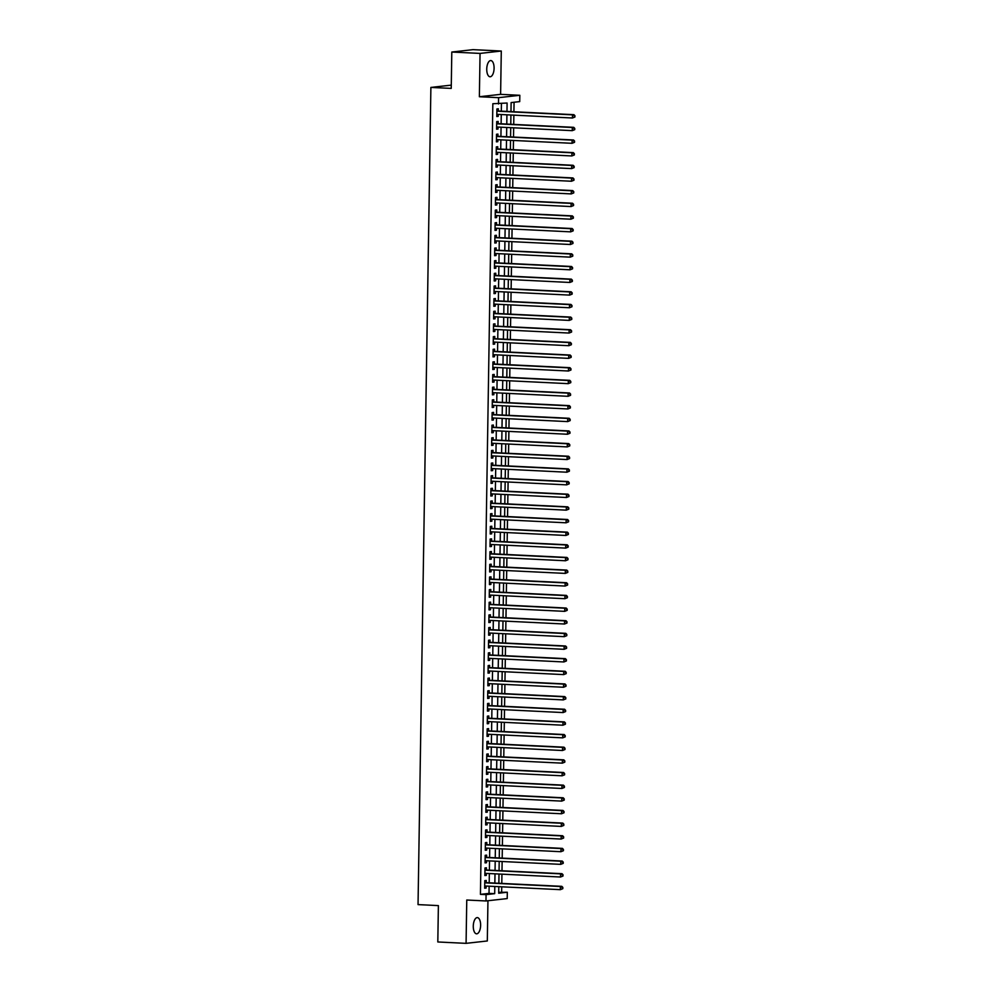 <?xml version="1.0" encoding="UTF-8"?>
<svg xmlns="http://www.w3.org/2000/svg" width="993" height="993" viewBox="0 0 993 993"><rect width="100%" height="100%" fill="white"/><g stroke="black" fill="none" stroke-linecap="round" stroke-linejoin="round"><path stroke-width="1.49" d="M480.624 925.302A8.118 3.662 92.8 0 0 477.348 917.606A8.118 3.662 92.8 0 0 473.276 926.121A8.118 3.662 92.8 0 0 476.553 933.817A8.118 3.662 92.8 0 0 480.624 925.302M494.092 68.244A8.118 3.662 92.8 0 0 490.815 60.561A8.118 3.662 92.8 0 0 486.744 69.076A8.118 3.662 92.8 0 0 490.021 76.771A8.118 3.662 92.8 0 0 494.092 68.244M498.709 892.297L507.311 892.248L507.212 898.578L485.974 900.961L486.074 894.631L494.688 893.663L494.799 886.476M451.281 85.125L430.888 87.421L418.041 904.611L438.385 905.604L437.814 941.972L466.077 943.35L487.315 940.967L487.948 900.738M430.888 87.421L451.232 88.402L451.803 52.033L473.04 49.65L501.291 51.028L480.053 53.411L479.371 96.743L498.598 97.674L519.823 95.291L519.724 101.609L511.122 102.577L510.973 111.613M479.371 96.743L500.609 94.347L501.291 51.028M500.609 94.347L519.823 95.291M501.651 891.975L501.738 886.811M501.788 883.422L501.937 874.163M501.986 870.774L502.135 861.514M502.185 858.113L502.334 848.866M502.384 845.465L502.532 836.218M502.582 832.817L502.731 823.557M502.781 820.168L502.93 810.909M502.979 807.52L503.128 798.26M503.178 794.872L503.327 785.612M503.377 782.223L503.525 772.964M503.575 769.563L503.724 760.315M503.774 756.914L503.923 747.655M503.972 744.266L504.121 735.006M504.171 731.618L504.32 722.358M504.37 718.969L504.518 709.71M504.568 706.321L504.717 697.061M504.767 693.673L504.916 684.413M504.965 681.012L505.114 671.764M505.164 668.363L505.313 659.104M505.363 655.715L505.511 646.455M505.561 643.067L505.71 633.807M505.76 630.418L505.909 621.159M505.971 617.77L506.107 608.51M506.169 605.109L506.306 595.862M506.368 592.461L506.504 583.214M506.567 579.813L506.703 570.553M506.765 567.164L506.902 557.905M506.964 554.516L507.1 545.256M507.162 541.868L507.299 532.608M507.361 529.219L507.497 519.96M507.56 516.559L507.696 507.311M507.758 503.91L507.895 494.663M507.957 491.262L508.093 482.002M508.155 478.614L508.292 469.354M508.354 465.965L508.49 456.706M508.553 453.317L508.689 444.057M508.751 440.669L508.888 431.409M508.95 428.008L509.086 418.761M509.148 415.359L509.285 406.1M509.347 402.711L509.483 393.451M509.546 390.063L509.682 380.803M509.744 377.414L509.881 368.155M509.943 364.766L510.079 355.506M510.141 352.118L510.278 342.858M510.34 339.457L510.476 330.21M510.539 326.809L510.675 317.549M510.737 314.16L510.874 304.901M510.936 301.512L511.072 292.252M511.134 288.864L511.271 279.604M511.333 276.215L511.469 266.956M511.532 263.555L511.68 254.307M511.73 250.906L511.879 241.659M511.929 238.258L512.078 228.998M512.127 225.61L512.276 216.35M512.326 212.961L512.475 203.702M512.525 200.313L512.673 191.053M512.723 187.665L512.872 178.405M512.922 175.004L513.071 165.757M513.12 162.356L513.269 153.108M513.319 149.707L513.468 140.447M513.518 137.059L513.666 127.799M513.716 124.41L513.865 115.151M513.915 111.762L514.064 102.242M451.803 52.033L480.053 53.411M486.185 882.665L486.222 880.443L484.795 880.605L484.671 888.201L486.111 888.04L486.136 886.054M486.384 870.005L486.421 867.795L484.994 867.956L484.869 875.553L486.309 875.392L486.334 873.406M486.582 857.356L486.62 855.147L485.192 855.308L485.068 862.892L486.508 862.731L486.533 860.757M486.781 844.708L486.818 842.498L485.391 842.66L485.267 850.244L486.707 850.082L486.731 848.109M486.98 832.06L487.017 829.85L485.589 830.011L485.465 837.595L486.905 837.434L486.93 835.448M487.178 819.411L487.215 817.202L485.788 817.351L485.664 824.947L487.104 824.786L487.129 822.8M487.389 806.763L487.414 804.541L485.987 804.702L485.862 812.299L487.302 812.137L487.327 810.151M487.588 794.115L487.613 791.893L486.185 792.054L486.061 799.65L487.501 799.489L487.526 797.503M487.786 781.454L487.811 779.244L486.384 779.406L486.26 787.002L487.7 786.841L487.724 784.855M487.985 768.805L488.01 766.596L486.582 766.757L486.458 774.341L487.898 774.18L487.923 772.206M488.184 756.157L488.208 753.948L486.781 754.109L486.657 761.693L488.097 761.532L488.122 759.558M488.382 743.509L488.407 741.299L486.98 741.461L486.855 749.045L488.295 748.883L488.32 746.897M488.581 730.86L488.606 728.639L487.178 728.8L487.054 736.396L488.494 736.235L488.519 734.249M488.779 718.212L488.804 715.99L487.377 716.152L487.253 723.748L488.693 723.587L488.717 721.601M488.978 705.564L489.003 703.342L487.575 703.503L487.451 711.1L488.891 710.938L488.916 708.952M489.177 692.903L489.201 690.694L487.774 690.855L487.65 698.451L489.09 698.29L489.115 696.304M489.375 680.255L489.4 678.045L487.973 678.207L487.848 685.791L489.288 685.629L489.313 683.656M489.574 667.606L489.599 665.397L488.171 665.558L488.047 673.142L489.487 672.981L489.512 670.995M489.772 654.958L489.797 652.749L488.37 652.91L488.246 660.494L489.686 660.333L489.71 658.347M489.971 642.31L489.996 640.088L488.568 640.249L488.444 647.846L489.884 647.684L489.909 645.698M490.17 629.661L490.194 627.439L488.767 627.601L488.643 635.197L490.083 635.036L490.108 633.05M490.368 617.001L490.393 614.791L488.966 614.952L488.841 622.549L490.281 622.388L490.306 620.402M490.567 604.352L490.592 602.143L489.164 602.304L489.04 609.888L490.48 609.727L490.505 607.753M490.765 591.704L490.79 589.494L489.363 589.656L489.239 597.24L490.679 597.078L490.703 595.105M490.964 579.056L490.989 576.846L489.561 577.007L489.437 584.592L490.877 584.43L490.902 582.444M491.163 566.407L491.187 564.198L489.76 564.359L489.636 571.943L491.076 571.782L491.101 569.796M491.361 553.759L491.398 551.537L489.959 551.698L489.834 559.295L491.274 559.133L491.299 557.147M491.56 541.111L491.597 538.889L490.157 539.05L490.033 546.646L491.473 546.485L491.498 544.499M491.758 528.45L491.796 526.24L490.356 526.402L490.232 533.998L491.672 533.837L491.696 531.851M491.957 515.801L491.994 513.592L490.554 513.753L490.43 521.337L491.87 521.176L491.895 519.202M492.156 503.153L492.193 500.944L490.753 501.105L490.629 508.689L492.069 508.528L492.094 506.554M492.354 490.505L492.391 488.295L490.952 488.457L490.827 496.041L492.267 495.879L492.292 493.893M492.553 477.856L492.59 475.647L491.15 475.808L491.026 483.392L492.466 483.231L492.491 481.245M492.751 465.208L492.789 462.986L491.349 463.148L491.225 470.744L492.665 470.583L492.689 468.597M492.95 452.56L492.987 450.338L491.547 450.499L491.423 458.096L492.863 457.934L492.888 455.948M493.149 439.899L493.186 437.69L491.746 437.851L491.622 445.447L493.062 445.286L493.099 443.3M493.347 427.251L493.384 425.041L491.945 425.203L491.82 432.787L493.26 432.625L493.298 430.652M493.546 414.602L493.583 412.393L492.143 412.554L492.019 420.138L493.459 419.977L493.496 418.003M493.744 401.954L493.782 399.745L492.342 399.906L492.218 407.49L493.658 407.329L493.695 405.343M493.943 389.306L493.98 387.084L492.54 387.245L492.416 394.842L493.856 394.68L493.893 392.694M494.142 376.657L494.179 374.435L492.739 374.597L492.615 382.193L494.055 382.032L494.092 380.046M494.34 364.009L494.377 361.787L492.938 361.949L492.813 369.545L494.253 369.384L494.291 367.398M494.539 351.348L494.576 349.139L493.136 349.3L493.012 356.897L494.452 356.735L494.489 354.749M494.737 338.7L494.775 336.49L493.335 336.652L493.211 344.236L494.651 344.075L494.688 342.101M494.936 326.052L494.973 323.842L493.533 324.003L493.409 331.588L494.849 331.426L494.886 329.44M495.135 313.403L495.172 311.194L493.732 311.355L493.608 318.939L495.048 318.778L495.085 316.792M495.333 300.755L495.37 298.533L493.931 298.694L493.819 306.291L495.246 306.129L495.284 304.143M495.532 288.107L495.569 285.885L494.129 286.046L494.017 293.643L495.445 293.481L495.482 291.495M495.73 275.458L495.768 273.236L494.328 273.398L494.216 280.994L495.644 280.833L495.681 278.847M495.929 262.797L495.966 260.588L494.526 260.749L494.415 268.333L495.842 268.172L495.879 266.198M496.128 250.149L496.165 247.94L494.725 248.101L494.613 255.685L496.041 255.524L496.078 253.55M496.326 237.501L496.363 235.291L494.924 235.453L494.812 243.037L496.239 242.875L496.277 240.889M496.525 224.852L496.562 222.643L495.122 222.804L495.01 230.388L496.438 230.227L496.475 228.241M496.723 212.204L496.761 209.982L495.321 210.144L495.209 217.74L496.637 217.579L496.674 215.593M496.922 199.556L496.959 197.334L495.519 197.495L495.408 205.092L496.835 204.93L496.872 202.944M497.121 186.895L497.158 184.686L495.718 184.847L495.606 192.443L497.034 192.282L497.071 190.296M497.319 174.247L497.356 172.037L495.917 172.199L495.805 179.783L497.232 179.621L497.27 177.648M497.518 161.598L497.555 159.389L496.115 159.55L496.004 167.134L497.431 166.973L497.468 164.999M497.716 148.95L497.754 146.741L496.314 146.902L496.202 154.486L497.63 154.325L497.667 152.339M497.915 136.302L497.952 134.092L496.512 134.254L496.401 141.838L497.828 141.676L497.865 139.69M498.114 123.653L498.151 121.431L496.711 121.593L496.599 129.189L498.027 129.028L498.064 127.042M506.976 111.427L507.1 103.024L492.838 103.719L480.426 894.358L489.028 893.39L489.139 886.203M489.201 882.802L489.338 873.555M489.4 870.153L489.537 860.894M489.599 857.505L489.735 848.245M489.797 844.857L489.934 835.597M489.996 832.208L490.132 822.949M490.194 819.56L490.331 810.3M490.393 806.899L490.53 797.652M490.592 794.251L490.728 785.004M490.79 781.603L490.927 772.343M490.989 768.954L491.125 759.695M491.187 756.306L491.324 747.046M491.386 743.658L491.523 734.398M491.585 731.009L491.721 721.75M491.783 718.349L491.92 709.101M491.982 705.7L492.118 696.453M492.18 693.052L492.317 683.792M492.379 680.404L492.516 671.144M492.578 667.755L492.714 658.496M492.776 655.107L492.913 645.847M492.975 642.459L493.111 633.199M493.173 629.798L493.322 620.551M493.372 617.149L493.521 607.902M493.571 604.501L493.72 595.241M493.769 591.853L493.918 582.593M493.968 579.204L494.117 569.945M494.166 566.556L494.315 557.296M494.365 553.908L494.514 544.648M494.564 541.247L494.713 532M494.762 528.599L494.911 519.339M494.961 515.95L495.11 506.691M495.159 503.302L495.308 494.042M495.358 490.654L495.507 481.394M495.557 478.005L495.706 468.746M495.755 465.345L495.904 456.097M495.954 452.696L496.103 443.449M496.152 440.048L496.301 430.788M496.351 427.4L496.5 418.14M496.55 414.751L496.699 405.492M496.748 402.103L496.897 392.843M496.947 389.455L497.096 380.195M497.145 376.794L497.294 367.547M497.344 364.146L497.493 354.898M497.543 351.497L497.692 342.237M497.741 338.849L497.89 329.589M497.94 326.2L498.089 316.941M498.138 313.552L498.287 304.292M498.337 300.904L498.486 291.644M498.536 288.243L498.685 278.996M498.734 275.595L498.883 266.347M498.933 262.946L499.082 253.687M499.131 250.298L499.28 241.038M499.33 237.65L499.479 228.39M499.529 225.001L499.678 215.742M499.727 212.353L499.876 203.093M499.926 199.692L500.075 190.445M500.124 187.044L500.273 177.784M500.323 174.396L500.472 165.136M500.522 161.747L500.671 152.488M500.72 149.099L500.869 139.839M500.919 136.451L501.068 127.191M501.117 123.802L501.266 114.543M501.316 111.142L501.44 103.669M498.312 111.005L498.349 108.783L496.91 108.945L496.798 116.541L498.225 116.38L498.263 114.394M485.974 900.961L466.76 900.018L466.077 943.35M480.426 894.358L486.074 894.631M498.498 103.992L498.598 97.674M498.796 886.675L498.697 893.216L507.311 892.248M510.923 115.014L510.774 124.262M510.725 127.663L510.576 136.922M510.526 140.311L510.377 149.571M510.328 152.959L510.179 162.219M510.129 165.608L509.98 174.867M509.93 178.256L509.781 187.516M509.732 190.904L509.583 200.164M509.533 203.565L509.384 212.812M509.335 216.213L509.186 225.473M509.136 228.862L508.987 238.121M508.937 241.51L508.788 250.77M508.739 254.158L508.59 263.418M508.54 266.807L508.391 276.066M508.342 279.467L508.193 288.715M508.143 292.116L507.994 301.363M507.944 304.764L507.795 314.024M507.746 317.412L507.597 326.672M507.547 330.061L507.398 339.321M507.349 342.709L507.2 351.969M507.15 355.357L507.001 364.617M506.951 368.018L506.802 377.266M506.753 380.667L506.604 389.914M506.554 393.315L506.405 402.575M506.356 405.963L506.207 415.223M506.157 418.612L506.008 427.871M505.958 431.26L505.809 440.52M505.76 443.908L505.611 453.168M505.561 456.569L505.412 465.816M505.363 469.217L505.214 478.465M505.164 481.866L505.015 491.125M504.965 494.514L504.816 503.774M504.767 507.162L504.618 516.422M504.568 519.811L504.419 529.07M504.37 532.459L504.221 541.719M504.171 545.12L504.022 554.367M503.972 557.768L503.823 567.028M503.774 570.416L503.625 579.676M503.575 583.065L503.426 592.324M503.377 595.713L503.228 604.973M503.178 608.361L503.029 617.621M502.979 621.022L502.83 630.27M502.781 633.671L502.632 642.918M502.582 646.319L502.433 655.579M502.384 658.967L502.235 668.227M502.185 671.616L502.036 680.875M501.986 684.264L501.837 693.524M501.788 696.912L501.639 706.172M501.589 709.573L501.44 718.82M501.391 722.221L501.242 731.469M501.192 734.87L501.043 744.129M500.993 747.518L500.844 756.778M500.795 760.166L500.646 769.426M500.596 772.815L500.447 782.074M500.398 785.463L500.249 794.723M500.199 798.124L500.05 807.371M500 810.772L499.851 820.019M499.802 823.42L499.653 832.68M499.603 836.069L499.454 845.328M499.405 848.717L499.256 857.977M499.194 861.365L499.057 870.625M498.995 874.014L498.858 883.274M494.849 883.087L494.998 873.828M495.048 870.427L495.197 861.179M495.246 857.778L495.395 848.519M495.445 845.13L495.594 835.87M495.644 832.482L495.792 823.222M495.842 819.833L495.991 810.573M496.041 807.185L496.19 797.925M496.239 794.524L496.388 785.277M496.438 781.876L496.587 772.628M496.637 769.227L496.785 759.968M496.835 756.579L496.984 747.319M497.034 743.931L497.183 734.671M497.232 731.282L497.381 722.023M497.431 718.634L497.58 709.374M497.63 705.973L497.778 696.726M497.828 693.325L497.977 684.078M498.027 680.677L498.176 671.417M498.225 668.028L498.374 658.769M498.424 655.38L498.573 646.12M498.623 642.732L498.771 633.472M498.821 630.083L498.97 620.824M499.02 617.423L499.169 608.175M499.218 604.774L499.367 595.527M499.417 592.126L499.566 582.866M499.616 579.478L499.764 570.218M499.814 566.829L499.963 557.569M500.013 554.181L500.162 544.921M500.211 541.533L500.36 532.273M500.41 528.872L500.559 519.624M500.609 516.223L500.757 506.964M500.807 503.575L500.956 494.315M501.006 490.927L501.155 481.667M501.204 478.278L501.353 469.019M501.403 465.63L501.552 456.37M501.602 452.969L501.75 443.722M501.8 440.321L501.949 431.074M501.999 427.673L502.148 418.413M502.197 415.024L502.346 405.765M502.396 402.376L502.545 393.116M502.595 389.728L502.743 380.468M502.793 377.079L502.942 367.82M502.992 364.419L503.141 355.171M503.19 351.77L503.339 342.523M503.389 339.122L503.538 329.862M503.588 326.474L503.736 317.214M503.786 313.825L503.935 304.566M503.985 301.177L504.134 291.917M504.183 288.529L504.332 279.269M504.382 275.868L504.531 266.62M504.581 263.219L504.729 253.972M504.779 250.571L504.928 241.311M504.978 237.923L505.127 228.663M505.176 225.274L505.325 216.015M505.375 212.626L505.524 203.366M505.574 199.978L505.722 190.718M505.772 187.317L505.921 178.07M505.971 174.669L506.12 165.409M506.169 162.02L506.318 152.761M506.368 149.372L506.517 140.112M506.579 136.724L506.715 127.464M506.778 124.075L506.914 114.816M489.028 893.39L494.688 893.663M496.798 116.305L498.225 116.38M496.599 128.953L498.027 129.028M496.401 141.602L497.828 141.676M496.202 154.263L497.63 154.325M496.004 166.911L497.431 166.973M495.805 179.559L497.232 179.621M495.606 192.208L497.034 192.282M495.408 204.856L496.835 204.93M495.209 217.504L496.637 217.579M495.01 230.153L496.438 230.227M494.812 242.813L496.239 242.875M494.613 255.462L496.041 255.524M494.415 268.11L495.842 268.172M494.216 280.758L495.644 280.833M494.017 293.407L495.445 293.481M493.819 306.055L495.246 306.129M493.62 318.703L495.048 318.778M493.422 331.364L494.849 331.426M493.223 344.012L494.651 344.075M493.024 356.661L494.452 356.735M492.826 369.309L494.253 369.384M492.627 381.957L494.055 382.032M492.429 394.606L493.856 394.68M492.23 407.267L493.658 407.329M492.031 419.915L493.459 419.977M491.833 432.563L493.26 432.625M491.634 445.212L493.062 445.286M491.436 457.86L492.863 457.934M491.237 470.508L492.665 470.583M491.038 483.157L492.466 483.231M490.84 495.817L492.267 495.879M490.641 508.466L492.069 508.528M490.443 521.114L491.87 521.176M490.244 533.762L491.672 533.837M490.046 546.411L491.473 546.485M489.847 559.059L491.274 559.133M489.648 571.707L491.076 571.782M489.45 584.368L490.877 584.43M489.251 597.016L490.679 597.078M489.053 609.665L490.48 609.727M488.854 622.313L490.281 622.388M488.655 634.961L490.083 635.036M488.457 647.61L489.884 647.684M488.258 660.258L489.686 660.333M488.059 672.919L489.487 672.981M487.848 685.567L489.288 685.629M487.65 698.216L489.09 698.29M487.451 710.864L488.891 710.938M487.253 723.512L488.693 723.587M487.054 736.161L488.494 736.235M486.855 748.809L488.295 748.883M486.657 761.47L488.097 761.532M486.458 774.118L487.898 774.18M486.26 786.766L487.7 786.841M486.061 799.415L487.501 799.489M485.862 812.063L487.302 812.137M485.664 824.711L487.104 824.786M485.465 837.372L486.905 837.434M485.267 850.02L486.707 850.082M485.068 862.669L486.508 862.731M484.869 875.317L486.309 875.392M484.671 887.965L486.111 888.04M574.935 117.013L574.959 115.747L574.935 117.013L572.452 118.006L496.823 114.319M574.364 117.075L572.452 118.006L572.502 114.84L573.929 114.679L497.406 110.955A1.266 1.13 -96.4 0 1 496.984 110.844L496.885 110.794M496.872 111.166L572.502 114.84L574.376 115.809M574.959 115.747L573.929 114.679M574.736 129.661L574.761 128.395L574.736 129.661L572.253 130.654L496.624 126.98M574.165 129.723L572.253 130.654L572.303 127.489L573.731 127.327L497.208 123.604A1.266 1.13 -96.4 0 1 496.785 123.492L496.686 123.442M496.674 123.815L572.303 127.489L574.177 128.457M574.761 128.395L573.731 127.327M574.537 142.309L574.562 141.043L574.537 142.309L572.055 143.302L496.426 139.628M573.966 142.371L572.055 143.302L572.105 140.137L573.532 139.976L497.009 136.252A1.266 1.13 -96.4 0 1 496.587 136.14L496.488 136.091M496.475 136.463L572.105 140.137L573.979 141.118M574.562 141.043L573.532 139.976M574.339 154.958L574.364 153.692L574.339 154.958L571.856 155.951L496.227 152.277M573.768 155.032L571.856 155.951L571.906 152.785L573.333 152.624L496.81 148.9A1.266 1.13 -96.4 0 1 496.388 148.789L496.289 148.739M496.277 149.111L571.906 152.785L573.78 153.766M574.364 153.692L573.333 152.624M574.14 167.618L574.165 166.352L574.14 167.618L571.658 168.599L496.028 164.925M573.569 167.68L571.658 168.599L571.707 165.434L573.135 165.285L496.612 161.561A1.266 1.13 -96.4 0 1 496.19 161.449L496.09 161.387M496.078 161.76L571.707 165.434L573.582 166.414M574.165 166.352L573.135 165.285M573.942 180.267L573.966 179.001L573.942 180.267L571.459 181.247L495.83 177.573M573.371 180.329L571.459 181.247L571.509 178.095L572.936 177.933L496.413 174.209A1.266 1.13 -96.4 0 1 495.991 174.098L495.892 174.048M495.879 174.408L571.509 178.095L573.383 179.063M573.966 179.001L572.936 177.933M573.743 192.915L573.768 191.649L573.743 192.915L571.26 193.908L495.631 190.222M573.172 192.977L571.26 193.908L571.31 190.743L572.738 190.582L496.215 186.858A1.266 1.13 -96.4 0 1 495.792 186.746L495.693 186.696M495.681 187.056L571.31 190.743L573.184 191.711M573.768 191.649L572.738 190.582M573.544 205.563L573.569 204.297L573.544 205.563L571.062 206.556L495.433 202.87M572.973 205.625L571.062 206.556L571.112 203.391L572.539 203.23L496.016 199.506A1.266 1.13 -96.4 0 1 495.594 199.394L495.495 199.345M495.482 199.717L571.112 203.391L572.986 204.359M573.569 204.297L572.539 203.23M573.346 218.212L573.371 216.946L573.346 218.212L570.863 219.205L495.234 215.531M572.775 218.274L570.863 219.205L570.913 216.04L572.34 215.878L495.817 212.154A1.266 1.13 -96.4 0 1 495.395 212.043L495.296 211.993M495.284 212.365L570.913 216.04L572.787 217.008M573.371 216.946L572.34 215.878M573.147 230.86L573.172 229.594L573.147 230.86L570.665 231.853L495.035 228.179M572.576 230.922L570.665 231.853L570.714 228.688L572.142 228.527L495.619 224.803A1.266 1.13 -96.4 0 1 495.197 224.691L495.097 224.641M495.085 225.014L570.714 228.688L572.589 229.668M573.172 229.594L572.142 228.527M572.949 243.508L572.973 242.242L572.949 243.508L570.454 244.501L494.837 240.827M572.378 243.583L570.454 244.501L570.503 241.336L571.943 241.175L495.42 237.464A1.266 1.13 -96.4 0 1 494.998 237.339L494.899 237.29M494.886 237.662L570.503 241.336L572.39 242.317M572.973 242.242L571.943 241.175M572.75 256.169L572.775 254.903L572.75 256.169L570.255 257.15L494.638 253.476M572.179 256.231L570.255 257.15L570.305 253.997L571.745 253.836L495.222 250.112A1.266 1.13 -96.4 0 1 494.799 250L494.7 249.938M494.688 250.31L570.305 253.997L572.191 254.965M572.775 254.903L571.745 253.836M572.551 268.818L572.576 267.551L572.551 268.818L570.056 269.798L494.44 266.124M571.98 268.88L570.056 269.798L570.106 266.645L571.546 266.484L495.023 262.76A1.266 1.13 -96.4 0 1 494.601 262.649L494.502 262.599M494.489 262.959L570.106 266.645L571.993 267.613M572.576 267.551L571.546 266.484M572.353 281.466L572.378 280.2L572.353 281.466L569.858 282.459L494.241 278.772M571.782 281.528L569.858 282.459L569.908 279.294L571.347 279.132L494.824 275.409A1.266 1.13 -96.4 0 1 494.402 275.297L494.303 275.247M494.291 275.607L569.908 279.294L571.794 280.262M572.378 280.2L571.347 279.132M572.154 294.114L572.179 292.848L572.154 294.114L569.659 295.107L494.042 291.421M571.583 294.176L569.659 295.107L569.709 291.942L571.149 291.781L494.626 288.057A1.266 1.13 -96.4 0 1 494.204 287.945L494.104 287.896M494.092 288.268L569.709 291.942L571.596 292.91M572.179 292.848L571.149 291.781M571.956 306.763L571.98 305.496L571.956 306.763L569.461 307.756L493.844 304.081M571.385 306.825L569.461 307.756L569.51 304.59L570.95 304.429L494.427 300.705A1.266 1.13 -96.4 0 1 494.005 300.594L493.906 300.544M493.893 300.916L569.51 304.59L571.397 305.559M571.98 305.496L570.95 304.429M571.757 319.411L571.782 318.145L571.757 319.411L569.262 320.404L493.645 316.73M571.186 319.473L569.262 320.404L569.312 317.239L570.752 317.077L494.229 313.354A1.266 1.13 -96.4 0 1 493.806 313.242L493.707 313.192M493.695 313.565L569.312 317.239L571.198 318.219M571.782 318.145L570.752 317.077M571.558 332.059L571.583 330.806L571.558 332.059L569.063 333.052L493.447 329.378M570.987 332.134L569.063 333.052L569.113 329.887L570.553 329.726L494.03 326.014A1.266 1.13 -96.4 0 1 493.608 325.903L493.509 325.841M493.496 326.213L569.113 329.887L571 330.868M571.583 330.806L570.553 329.726M571.36 344.72L571.385 343.454L571.36 344.72L568.865 345.701L493.248 342.026M570.789 344.782L568.865 345.701L568.915 342.548L570.354 342.386L493.831 338.663A1.266 1.13 -96.4 0 1 493.409 338.551L493.31 338.489M493.298 338.861L568.915 342.548L570.801 343.516M571.385 343.454L570.354 342.386M571.161 357.368L571.186 356.102L571.161 357.368L568.666 358.361L493.049 354.675M570.59 357.43L568.666 358.361L568.716 355.196L570.156 355.035L493.633 351.311A1.266 1.13 -96.4 0 1 493.211 351.199L493.111 351.15M493.099 351.51L568.716 355.196L570.603 356.164M571.186 356.102L570.156 355.035M570.963 370.017L570.975 368.751L570.963 370.017L568.468 371.01L492.851 367.323M570.392 370.079L568.468 371.01L568.517 367.844L569.957 367.683L493.434 363.959A1.266 1.13 -96.4 0 1 493.012 363.848L492.913 363.798M492.9 364.17L568.517 367.844L570.404 368.813M570.975 368.751L569.957 367.683M570.764 382.665L570.776 381.399L570.764 382.665L568.269 383.658L492.652 379.971M570.193 382.727L568.269 383.658L568.319 380.493L569.759 380.331L493.236 376.608A1.266 1.13 -96.4 0 1 492.813 376.496L492.714 376.446M492.702 376.819L568.319 380.493L570.205 381.461M570.776 381.399L569.759 380.331M570.565 395.313L570.578 394.047L570.565 395.313L568.07 396.306L492.454 392.632M569.994 395.375L568.07 396.306L568.12 393.141L569.56 392.98L493.037 389.256A1.266 1.13 -96.4 0 1 492.615 389.144L492.516 389.095M492.503 389.467L568.12 393.141L570.007 394.109M570.578 394.047L569.56 392.98M570.367 407.962L570.379 406.696L570.367 407.962L567.872 408.955L492.255 405.281M569.796 408.036L567.872 408.955L567.922 405.789L569.361 405.628L492.838 401.904A1.266 1.13 -96.4 0 1 492.416 401.793L492.317 401.743M492.305 402.115L567.922 405.789L569.808 406.77M570.379 406.696L569.361 405.628M570.168 420.61L570.181 419.356L570.168 420.61L567.673 421.603L492.056 417.929M569.597 420.684L567.673 421.603L567.723 418.438L569.163 418.276L492.64 414.565A1.266 1.13 -96.4 0 1 492.218 414.453L492.118 414.391M492.106 414.764L567.723 418.438L569.61 419.418M570.181 419.356L569.163 418.276M569.97 433.271L569.982 432.005L569.97 433.271L567.475 434.251L491.858 430.577M569.399 433.333L567.475 434.251L567.524 431.099L568.964 430.937L492.441 427.213A1.266 1.13 -96.4 0 1 492.019 427.102L491.92 427.04M491.907 427.412L567.524 431.099L569.411 432.067M569.982 432.005L568.964 430.937M569.771 445.919L569.783 444.653L569.771 445.919L567.276 446.912L491.659 443.226M569.2 445.981L567.276 446.912L567.326 443.747L568.766 443.586L492.243 439.862A1.266 1.13 -96.4 0 1 491.82 439.75L491.721 439.7M491.709 440.06L567.326 443.747L569.212 444.715M569.783 444.653L568.766 443.586M569.572 458.567L569.585 457.301L569.572 458.567L567.077 459.56L491.461 455.874M569.001 458.629L567.077 459.56L567.127 456.395L568.567 456.234L492.044 452.51A1.266 1.13 -96.4 0 1 491.622 452.398L491.523 452.349M491.51 452.721L567.127 456.395L569.014 457.363M569.585 457.301L568.567 456.234M569.374 471.216L569.386 469.95L569.374 471.216L566.879 472.209L491.262 468.522M568.803 471.278L566.879 472.209L566.929 469.044L568.368 468.882L491.845 465.158A1.266 1.13 -96.4 0 1 491.423 465.047L491.324 464.997M491.312 465.369L566.929 469.044L568.815 470.012M569.386 469.95L568.368 468.882M569.175 483.864L569.188 482.598L569.175 483.864L566.68 484.857L491.063 481.183M568.604 483.926L566.68 484.857L566.73 481.692L568.17 481.531L491.647 477.807A1.266 1.13 -96.4 0 1 491.225 477.695L491.125 477.645M491.113 478.018L566.73 481.692L568.617 482.66M569.188 482.598L568.17 481.531M568.977 496.512L568.989 495.246L568.977 496.512L566.482 497.505L490.865 493.831M568.406 496.587L566.482 497.505L566.531 494.34L567.971 494.179L491.448 490.455A1.266 1.13 -96.4 0 1 491.026 490.343L490.927 490.294M490.914 490.666L566.531 494.34L568.418 495.321M568.989 495.246L567.971 494.179M568.778 509.173L568.79 507.907L568.778 509.173L566.283 510.154L490.666 506.48M568.207 509.235L566.283 510.154L566.333 506.989L567.773 506.84L491.25 503.116A1.266 1.13 -96.4 0 1 490.827 503.004L490.728 502.942M490.716 503.314L566.333 506.989L568.219 507.969M568.79 507.907L567.773 506.84M568.579 521.821L568.592 520.555L568.579 521.821L566.084 522.802L490.468 519.128M568.008 521.884L566.084 522.802L566.134 519.649L567.574 519.488L491.051 515.764A1.266 1.13 -96.4 0 1 490.629 515.652L490.53 515.603M490.517 515.963L566.134 519.649L568.021 520.617M568.592 520.555L567.574 519.488M568.381 534.47L568.393 533.204L568.381 534.47L565.886 535.463L490.269 531.776M567.81 534.532L565.886 535.463L565.936 532.298L567.375 532.136L490.852 528.413A1.266 1.13 -96.4 0 1 490.43 528.301L490.331 528.251M490.319 528.611L565.936 532.298L567.822 533.266M568.393 533.204L567.375 532.136M568.182 547.118L568.195 545.852L568.182 547.118L565.687 548.111L490.07 544.425M567.611 547.18L565.687 548.111L565.737 544.946L567.177 544.785L490.654 541.061A1.266 1.13 -96.4 0 1 490.232 540.949L490.132 540.9M490.12 541.272L565.737 544.946L567.624 545.914M568.195 545.852L567.177 544.785M567.984 559.767L567.996 558.5L567.984 559.767L565.489 560.76L489.872 557.085M567.413 559.829L565.489 560.76L565.538 557.594L566.978 557.433L490.455 553.709A1.266 1.13 -96.4 0 1 490.033 553.597L489.934 553.548M489.921 553.92L565.538 557.594L567.425 558.562M567.996 558.5L566.978 557.433M567.785 572.415L567.797 571.149L567.785 572.415L565.29 573.408L489.673 569.734M567.202 572.477L565.29 573.408L565.34 570.243L566.78 570.081L490.257 566.358A1.266 1.13 -96.4 0 1 489.834 566.246L489.735 566.196M489.723 566.569L565.34 570.243L567.226 571.223M567.797 571.149L566.78 570.081M567.586 585.063L567.599 583.797L567.586 585.063L565.091 586.056L489.475 582.382M567.003 585.138L565.091 586.056L565.141 582.891L566.581 582.73L490.058 579.018A1.266 1.13 -96.4 0 1 489.636 578.894L489.537 578.845M489.524 579.217L565.141 582.891L567.028 583.872M567.599 583.797L566.581 582.73M567.388 597.724L567.4 596.458L567.388 597.724L564.893 598.705L489.276 595.03M566.804 597.786L564.893 598.705L564.943 595.552L566.382 595.39L489.859 591.667A1.266 1.13 -96.4 0 1 489.437 591.555L489.338 591.493M489.326 591.865L564.943 595.552L566.829 596.52M567.4 596.458L566.382 595.39M567.189 610.372L567.202 609.106L567.189 610.372L564.694 611.353L489.077 607.679M566.606 610.434L564.694 611.353L564.744 608.2L566.184 608.039L489.661 604.315A1.266 1.13 -96.4 0 1 489.239 604.203L489.139 604.154M489.127 604.514L564.744 608.2L566.631 609.168M567.202 609.106L566.184 608.039M566.991 623.021L567.003 621.755L566.991 623.021L564.496 624.014L488.879 620.327M566.407 623.083L564.496 624.014L564.545 620.848L565.985 620.687L489.462 616.963A1.266 1.13 -96.4 0 1 489.04 616.852L488.941 616.802M488.928 617.162L564.545 620.848L566.432 621.817M567.003 621.755L565.985 620.687M566.792 635.669L566.804 634.403L566.792 635.669L564.297 636.662L488.68 632.975M566.209 635.731L564.297 636.662L564.347 633.497L565.787 633.335L489.264 629.612A1.266 1.13 -96.4 0 1 488.841 629.5L488.742 629.45M488.73 629.823L564.347 633.497L566.233 634.465M566.804 634.403L565.787 633.335M566.593 648.317L566.606 647.051L566.593 648.317L564.098 649.31L488.482 645.636M566.01 648.379L564.098 649.31L564.148 646.145L565.588 645.984L489.065 642.26A1.266 1.13 -96.4 0 1 488.643 642.148L488.544 642.099M488.531 642.471L564.148 646.145L566.035 647.113M566.606 647.051L565.588 645.984M566.395 660.966L566.407 659.7L566.395 660.966L563.9 661.959L488.283 658.285M565.811 661.028L563.9 661.959L563.95 658.793L565.389 658.632L488.866 654.908A1.266 1.13 -96.4 0 1 488.444 654.797L488.333 654.747M488.333 655.119L563.95 658.793L565.836 659.774M566.407 659.7L565.389 658.632M566.196 673.614L566.209 672.36L566.196 673.614L563.701 674.607L488.084 670.933M565.613 673.688L563.701 674.607L563.751 671.442L565.191 671.28L488.668 667.569A1.266 1.13 -96.4 0 1 488.246 667.457L488.134 667.395M488.134 667.768L563.751 671.442L565.638 672.422M566.209 672.36L565.191 671.28M565.998 686.275L566.01 685.009L565.998 686.275L563.503 687.255L487.886 683.581M565.414 686.337L563.503 687.255L563.552 684.103L564.992 683.941L488.469 680.217A1.266 1.13 -96.4 0 1 488.047 680.106L487.935 680.044M487.935 680.416L563.552 684.103L565.439 685.071M566.01 685.009L564.992 683.941M565.799 698.923L565.811 697.657L565.799 698.923L563.304 699.904L487.687 696.23M565.216 698.985L563.304 699.904L563.354 696.751L564.794 696.59L488.271 692.866A1.266 1.13 -96.4 0 1 487.848 692.754L487.737 692.704M487.737 693.064L563.354 696.751L565.24 697.719M565.811 697.657L564.794 696.59M565.6 711.571L565.613 710.305L565.6 711.571L563.105 712.564L487.489 708.878M565.017 711.633L563.105 712.564L563.155 709.399L564.595 709.238L488.072 705.514A1.266 1.13 -96.4 0 1 487.65 705.402L487.538 705.353M487.538 705.725L563.155 709.399L565.042 710.367M565.613 710.305L564.595 709.238M565.402 724.22L565.414 722.954L565.402 724.22L562.907 725.213L487.29 721.526M564.818 724.282L562.907 725.213L562.957 722.048L564.396 721.886L487.873 718.162A1.266 1.13 -96.4 0 1 487.451 718.051L487.34 718.001M487.34 718.373L562.957 722.048L564.843 723.016M565.414 722.954L564.396 721.886M565.203 736.868L565.216 735.602L565.203 736.868L562.708 737.861L487.091 734.187M564.62 736.93L562.708 737.861L562.758 734.696L564.198 734.535L487.675 730.811A1.266 1.13 -96.4 0 1 487.253 730.699L487.141 730.649M487.141 731.022L562.758 734.696L564.645 735.664M565.216 735.602L564.198 734.535M565.005 749.516L565.017 748.25L565.005 749.516L562.51 750.509L486.893 746.835M564.421 749.591L562.51 750.509L562.559 747.344L563.999 747.183L487.476 743.459A1.266 1.13 -96.4 0 1 487.054 743.347L486.942 743.298M486.942 743.67L562.559 747.344L564.446 748.325M565.017 748.25L563.999 747.183M564.806 762.165L564.818 760.911L564.806 762.165L562.311 763.158L486.694 759.484M564.223 762.239L562.311 763.158L562.361 759.993L563.801 759.831L487.278 756.12A1.266 1.13 -96.4 0 1 486.855 756.008L486.744 755.946M486.744 756.318L562.361 759.993L564.247 760.973M564.818 760.911L563.801 759.831M564.607 774.825L564.62 773.559L564.607 774.825L562.112 775.806L486.496 772.132M564.024 774.888L562.112 775.806L562.162 772.653L563.602 772.492L487.079 768.768A1.266 1.13 -96.4 0 1 486.657 768.656L486.545 768.594M486.545 768.967L562.162 772.653L564.049 773.621M564.62 773.559L563.602 772.492M564.409 787.474L564.421 786.208L564.409 787.474L561.914 788.467L486.297 784.78M563.825 787.536L561.914 788.467L561.964 785.302L563.403 785.14L486.88 781.417A1.266 1.13 -96.4 0 1 486.458 781.305L486.347 781.255M486.347 781.615L561.964 785.302L563.85 786.27M564.421 786.208L563.403 785.14M564.21 800.122L564.223 798.856L564.21 800.122L561.715 801.115L486.098 797.429M563.627 800.184L561.715 801.115L561.765 797.95L563.205 797.789L486.682 794.065A1.266 1.13 -96.4 0 1 486.26 793.953L486.148 793.904M486.148 794.276L561.765 797.95L563.652 798.918M564.223 798.856L563.205 797.789M564.012 812.77L564.024 811.504L564.012 812.77L561.517 813.764L485.9 810.077M563.428 812.833L561.517 813.764L561.566 810.598L563.006 810.437L486.483 806.713A1.266 1.13 -96.4 0 1 486.061 806.601L485.949 806.552M485.949 806.924L561.566 810.598L563.453 811.566M564.024 811.504L563.006 810.437M563.813 825.419L563.825 824.153L563.813 825.419L561.318 826.412L485.701 822.738M563.23 825.481L561.318 826.412L561.368 823.247L562.808 823.085L486.285 819.362A1.266 1.13 -96.4 0 1 485.862 819.25L485.751 819.2M485.751 819.573L561.368 823.247L563.254 824.215M563.825 824.153L562.808 823.085M563.614 838.067L563.627 836.801L563.614 838.067L561.119 839.06L485.503 835.386M563.031 838.142L561.119 839.06L561.169 835.895L562.609 835.734L486.086 832.01A1.266 1.13 -96.4 0 1 485.664 831.898L485.552 831.849M485.552 832.221L561.169 835.895L563.056 836.876M563.627 836.801L562.609 835.734M563.416 850.716L563.428 849.462L563.416 850.716L560.921 851.709L485.304 848.034M562.832 850.79L560.921 851.709L560.971 848.543L562.41 848.382L485.887 844.671A1.266 1.13 -96.4 0 1 485.465 844.559L485.354 844.497M485.354 844.869L560.971 848.543L562.857 849.524M563.428 849.462L562.41 848.382M563.217 863.376L563.23 862.11L563.217 863.376L560.722 864.357L485.105 860.683M562.634 863.438L560.722 864.357L560.772 861.204L562.212 861.043L485.689 857.319A1.266 1.13 -96.4 0 1 485.267 857.207L485.155 857.158M485.155 857.518L560.772 861.204L562.659 862.172M563.23 862.11L562.212 861.043M563.006 876.025L563.031 874.759L563.006 876.025L560.524 877.018L484.907 873.331M562.435 876.087L560.524 877.018L560.573 873.852L562.013 873.691L485.49 869.967A1.266 1.13 -96.4 0 1 485.068 869.856L484.956 869.806M484.956 870.166L560.573 873.852L562.46 874.821M563.031 874.759L562.013 873.691M562.808 888.673L562.832 887.407L562.808 888.673L560.325 889.666L484.708 885.979M562.237 888.735L560.325 889.666L560.375 886.501L561.815 886.339L485.292 882.616A1.266 1.13 -96.4 0 1 484.869 882.504L484.758 882.454M484.758 882.827L560.375 886.501L562.261 887.469M562.832 887.407L561.815 886.339"/></g></svg>
